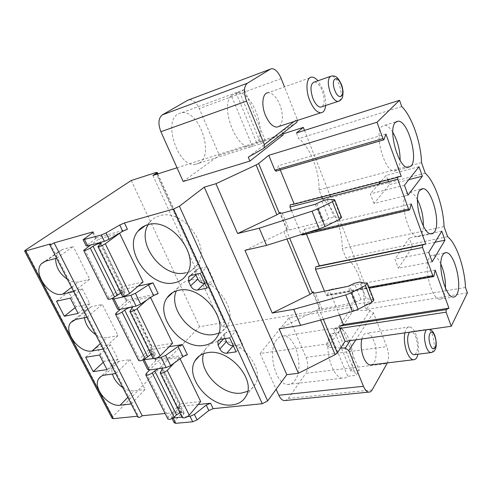 <?xml version="1.0" encoding="UTF-8"?>
<svg xmlns="http://www.w3.org/2000/svg" width="492" height="492" viewBox="0 0 492 492"><rect width="100%" height="100%" fill="white"/><g stroke="black" fill="none" stroke-linecap="round" stroke-linejoin="round"><path stroke-width="0.37" stroke-dasharray="2.46 1.84" d="M177.022 167.766L282.802 133.953M283.177 134.9L219.309 155.257L199.266 108.535C196.511 102.68 193.227 99.735 189.414 99.704L189.045 99.759M183.159 181.487L219.309 155.257M467.4 292.881L366.349 309.505L371.675 301.528L330.483 196.591M366.349 309.505L364.381 304.536C364.523 285.68 355.913 263.558 345.864 257.777L342.204 248.534C342.561 229.789 333.57 206.665 322.826 199.598L322.457 198.663M421.521 162.661L318.994 189.924L321.811 197.028M318.994 189.924C319.585 171.308 310.175 147.12 298.693 138.646L296.442 132.957M304.505 130.405L329.837 194.943M294.062 121.524L297.156 119.119L284.481 86.924M279.185 126.382C283.22 122.28 283.466 115.11 279.936 104.87C276.596 97.109 272.716 93.056 268.3 92.711L311.916 77.115M352.272 307.063L289.001 317.709L260.108 353.477L326.424 344.037L352.272 307.063L353.557 310.255L370.07 310.52L373.391 312.789L386.694 346.589C388.834 352.764 389.067 358.201 387.401 362.893M361.811 338.994C362.893 334.947 364.64 332.992 367.05 333.121C369.64 333.564 371.897 336.122 373.834 340.784C377.61 349.787 376.546 363.299 371.792 364.793M112.102 418.286L112.779 416.718L199.592 326.719L224.217 322.444L225.693 322.709L225.33 323.625L222.298 326.909L371.675 301.528M137.988 417.191L138.4 416.146L137.496 416.232M174.205 422.806L174.752 421.183L181.56 413.243L181.911 412.216L180.841 411.89L165.097 413.471M289.001 317.709L306.03 357.401C308.306 363.656 308.232 368.982 305.821 373.379L387.075 363.539M372.137 389.91L288.257 398.495L285.772 400.482M288.257 398.495L305.821 373.379M260.108 353.477L276.129 389.289M276.959 339.382C267.094 350.089 275.176 384.578 287.488 384.455C290.378 384.664 292.863 383.329 294.942 380.445C304.222 368.674 295.975 335.79 283.724 335.956C281.184 335.827 278.927 336.971 276.959 339.382M326.424 344.037L327.832 347.407L353.557 310.255M340.673 347.936L327.832 347.407M338.521 332.592L330.187 333.84C323.496 347.34 332.211 378.108 342.635 378.17L345.341 377.85L347.789 376.275L356.091 375.322L359.203 370.218L341.842 327.783L338.521 332.592L356.091 375.322M359.203 370.218L350.95 371.196L333.564 329.056L341.842 327.783M350.95 371.196C357.069 357.02 348.441 327.697 337.998 327.604L333.564 329.056M330.187 333.84L347.789 376.275M279.105 328.841L316.596 310.212L318.877 308.533L319.652 307.518L313.693 293.152M244.967 250.367L283.884 231.664L287.174 229.204L280.637 213.43M280.28 169.943L278.546 165.687L276.135 171.148M291.461 210.674L301.073 234.118L306.959 232.741M306.424 234.038L304.45 229.204L302.205 235.022M301.276 234.518L301.073 234.118M324.462 291.166L326.036 295.009L368.871 287.248M339.449 314.997L329.117 289.677L327.377 295.335L326.829 295.858L326.036 295.009M341.589 217.532L334.086 217.052L328.81 218.559L322.223 221.634L289.253 230.059L286.805 229.992L287.174 229.204M373.877 300.034L366.159 298.386L360.943 299.597L354.591 302.623L321.897 308.89L319.376 308.478L319.652 307.518M198.208 404.522L178.252 406.626L179.316 406.939L178.953 407.96L181.56 413.243M127.403 229.254L95.3 238.14L96.254 238.097L95.663 238.774L86.217 245.932M158.153 293.589L125.934 300.366L126.93 300.458L126.432 301.27L118.547 308.06L117.76 309.345M138.117 286.184L120.835 290.003L121.825 290.077L121.309 290.864L126.432 301.27M187.372 354.732L155.091 359.591L156.13 359.812L155.712 360.741L148.406 368.157L147.748 369.627M169.205 346.688L150.238 349.726L151.265 349.923L150.835 350.833L155.712 360.741M119.169 233.386L99.144 238.891L90.503 245.108M143.067 281.959L122.545 286.559L99.144 238.891M150.583 297.562L150.288 296.953L129.753 301.239L120.509 309.247M172.594 343.25L152.022 346.596L129.753 301.239M180.066 358.76L179.463 357.506L158.885 360.574L149.74 369.916M200.693 401.577L180.103 403.791L158.885 360.574M187.612 416.57L182.022 417.105M156.782 358.016L153.276 358.551M112.779 298.066L121.309 290.864M173.067 417.954L171.542 417.456L172.102 415.845L178.953 407.96M143.061 359.855L142.754 359.591L143.436 358.151L150.835 350.833M50.356 243.952L138.4 416.146M73.72 291.602L56.623 258.195M103.142 349.092L86.832 317.235M131.223 403.963L115.657 373.551M131.247 180.49L199.592 326.719M152.926 175.466L222.298 326.909M56.685 258.177L73.246 246.541L62.367 249.53L58.179 252.076L55.639 258.454M73.782 291.59L89.698 279.265L73.246 246.541M67.441 279.333C71.463 281.781 75.245 282.623 78.781 281.867L89.698 279.265M86.9 317.223L102.324 304.382L91.383 306.694L86.407 309.696C84.796 311.799 84.15 314.474 84.464 317.709M103.203 349.08L118.031 335.624L102.324 304.382M95.786 334.726C99.753 337.18 103.511 338.133 107.065 337.58L118.031 335.624M115.718 373.539L130.091 359.615L119.113 361.306C116.653 361.706 114.771 362.825 113.474 364.652C111.819 367.143 111.469 370.267 112.44 374.006M131.284 403.957L145.103 389.473L130.091 359.615M122.895 387.696C126.807 390.162 130.54 391.208 134.107 390.839L145.103 389.473M56.512 301.221L68.591 291.934L76.211 306.768L89.87 303.841L82.232 288.792L68.591 291.934M75.135 307.629L76.211 306.768M70.251 298.14L82.232 288.792M78.111 313.416L89.87 303.841M85.706 357.278L96.979 347.18L104.267 361.356L117.988 359.209L110.688 344.837L96.979 347.18M103.258 362.29L104.267 361.356M99.519 355.027L110.688 344.837M107.016 369.609L117.988 359.209M122.545 286.559L108.861 297.924L108.025 299.185M120.866 293.048C123.184 292.125 124.562 291.916 124.999 292.414L122.367 296.086M98.418 245.877L122.736 295.243M146.837 300.028L150.288 296.953M152.022 346.596L139.353 359.055L138.652 360.519M151.112 354.4C153.381 353.527 154.771 353.422 155.287 354.092L153.037 358.311M130.22 310.427L153.313 357.315M174.242 363.016L179.463 357.506M157.957 368.754C159.906 367.954 161.284 367.764 162.089 368.17M180.103 403.791L168.369 417.228L167.79 418.864M179.887 412.776C182.114 411.945 183.516 411.939 184.1 412.751L182.2 417.468M160.423 371.749L182.384 416.33M185.761 272.771C190.656 271.639 194.506 269.05 197.304 264.991C211.898 246.492 182.329 207.765 159.426 215.871C155.497 217.003 152.305 219.1 149.851 222.163L148.172 224.653M218.762 333.152C222.409 331.62 225.225 329.16 227.206 325.772C239.173 308.121 211.013 274.173 189.26 280.335C184.42 281.436 180.699 283.878 178.086 287.672L176.345 290.926M247.667 391.386C251.129 389.762 253.7 387.278 255.397 383.926C265.237 367.26 238.392 337.063 217.618 341.608C211.972 342.586 207.839 345.261 205.219 349.627L203.516 353.711M204.746 283.226L214.032 281.264L207.433 266.695L198.147 268.786L195.988 270.237L195.693 274.395M200.25 273.392L207.433 266.695M206.984 288.134L214.032 281.264M233.3 345.698L242.574 344.283L236.308 330.446L227.033 331.977L224.629 333.582L224.696 337.629L225.139 338.594M229.721 337.869L236.308 330.446M236.111 351.854L242.574 344.283M447.597 236.67L345.864 257.777M465.5 287.488L364.381 304.536M444.055 226.615L342.204 248.534M425.248 173.233L322.826 199.598M401.743 106.524L298.693 138.646M435.149 270.065L329.117 289.677M411.183 203.873L304.45 229.204M401.238 176.407L397.481 177.378M385.906 134.058L278.546 165.687M408.022 195.146L373.963 203.473L389.541 184.605L388.446 181.622M408.827 179.672L389.541 184.605M404.442 185.256L370.341 193.86L373.963 203.473M418.987 166.739L386.152 175.386L380.722 181.732M378.649 184.149L370.341 193.86M387.807 179.894L386.152 175.386M432.148 261.787L398.36 268.257L412.444 246.873L409.209 238.091L394.922 259.13L398.36 268.257M434.996 242.242L412.444 246.873M428.753 252.408L394.922 259.13M441.791 231.172L409.209 238.091M392.782 132.194C390.07 127.828 387.419 125.503 384.824 125.232L381.909 126.407C373.686 132.963 384.455 171.714 394.246 171.161L397.585 169.648C399.104 167.76 399.947 164.679 400.125 160.404M417.444 199.647C414.867 194.9 412.278 192.335 409.664 191.954L406.275 193.627C399.16 201.259 408.428 236.966 417.413 236.769L419.467 236.375L421.17 234.709C422.419 232.747 423.145 229.838 423.341 225.982M440.832 263.958C438.378 258.681 435.826 255.785 433.163 255.274C431.705 255.096 430.463 255.84 429.43 257.5C423.268 266.006 431.324 299.142 439.541 299.222C441.176 299.443 442.529 298.558 443.599 296.578C444.651 294.53 445.272 291.701 445.457 288.084M297.156 119.119L297.414 120.429M282.58 133.406L281.707 131.235L296.049 122.945L263.263 148.609M199.678 162.864L195.047 164.5C178.116 167.268 162.612 121.29 178.221 113.861L181.831 112.68C198.903 109.968 214.284 153.971 199.678 162.864M244.37 89.489L236.867 92.459C251.609 90.417 267.181 130.731 256.879 143.233L265.262 140.564L260.926 143.898L239.739 92.373L244.37 89.489L265.262 140.564M252.488 146.567L231.289 95.473C219.998 106.973 236.037 149.107 250.514 146.893L260.926 143.898M231.289 95.473L239.739 92.373M235.975 92.576L256.879 143.233M248.275 157.163L281.707 131.235M325.649 105.503C326.036 100.749 325.2 95.577 323.146 89.993L317.943 80.774M314.456 82.01C317.377 82.361 320.003 85.38 322.334 91.063C324.831 98.572 324.769 103.769 322.155 106.666M404.824 332.875C405.752 328.717 407.345 326.725 409.608 326.897C412.032 327.389 414.196 330.052 416.103 334.88C418.483 341.688 419.104 348.133 417.966 354.215M414.91 354.597C418.089 351.559 418.409 345.753 415.875 337.186C414.535 333.797 413.016 331.928 411.318 331.577L409.584 332.192M373.391 312.789L355.802 339.855M306.03 357.401L386.694 346.589M370.07 310.52L350.206 340.648M318.877 308.533L323.349 319.308M286.307 230.09L289.653 238.153M316.596 310.212L320.679 320.021M283.884 231.664L286.941 239.001M282.254 213.153L289.253 230.059M321.897 308.89L315.329 293.029M373.071 299.548L366.595 282.998M366.159 298.386L359.707 282.033M360.943 299.597L354.486 283.3M356.073 302.106L349.566 285.809M354.591 302.623L348.084 286.338M178.252 406.626L180.841 411.89M92.619 232.698L95.3 238.14M120.835 290.003L125.934 300.366M150.238 349.726L155.091 359.591M92.656 232.667L95.663 238.774M84.077 238.694L87.145 244.862M113.32 297.543L118.547 308.06M172.102 415.845L174.752 421.183M143.436 358.151L148.406 368.157M25.67 249.973L112.779 416.718M155.816 172.594L224.217 322.444M157.126 174.125L225.33 323.625M45.701 261.111L62.367 249.53M71.561 287.389L78.781 281.867M75.848 319.449L91.383 306.694M100.331 343.601L107.065 337.58M104.618 375.125L119.113 361.306M127.815 397.321L134.107 390.839M84.63 249.339L108.861 297.924M100.3 244.29L124.482 293.478M116.321 312.875L139.353 359.055M131.917 308.613L154.888 355.335M146.45 373.28L168.369 417.228M161.96 369.726L183.805 414.166M190.89 275.452L198.147 268.786M223.608 338.84L224.696 337.629M220.367 339.357L227.033 331.977M333.914 199.555L340.833 217.23M327.205 199.592L334.086 217.052M321.909 201.173L328.81 218.559M316.799 203.676L323.736 221.068M315.274 204.254L322.223 221.634M409.799 209.574L302.512 234.61M433.962 276.067L327.377 295.335M397.874 176.757L290.274 204.733M384.307 139.427L276.387 170.822M281.203 78.591L199.266 108.535M339.345 100.965C341.848 98.062 341.86 92.81 339.369 85.214C337.057 79.433 334.468 76.346 331.614 75.953L330.126 76.475M431.712 352.487C434.743 349.4 434.996 343.533 432.462 334.892C431.133 331.46 429.645 329.56 427.991 329.197L426.318 329.812M287.488 384.455L342.635 378.17M283.724 335.956L337.998 327.604M286.805 229.992L279.825 213.165M319.376 308.478L312.826 292.685M93.259 232.009L96.254 238.097M121.825 290.077L126.93 300.458M179.316 406.939L181.911 412.216M151.265 349.923L156.13 359.812M171.542 417.456L172.071 418.52M142.754 359.591L142.92 359.923M157.852 173.891L225.693 322.709M58.179 252.076L44.686 261.449M86.407 309.696L73.542 320.243M113.474 364.652L101.18 376.331M124.999 292.414L100.921 243.386M155.287 354.092L132.41 307.506M184.1 412.751L162.335 368.434M149.851 222.163L145.306 225.594M197.304 264.991L186.431 274.887M178.086 287.672L172.944 292.402M227.206 325.772L217.212 336.706M205.219 349.627L199.598 355.777M255.397 383.926L246.209 395.802M195.988 270.237L189.912 275.815M224.629 333.582L218.86 339.954M326.829 295.858L369.246 288.201M394.246 171.161L407.874 167.551M384.824 125.232L396.005 121.862M417.413 236.769L430.943 233.897M409.664 191.954L420.918 189.18M439.541 299.222L452.972 297.027M433.163 255.274L444.51 253.054M271.861 68.665L189.414 99.704M250.514 146.893L195.047 164.5M236.867 92.459L181.831 112.68M409.608 326.897L367.05 333.121M429.461 329.363L427.991 329.197L411.318 331.577"/><path stroke-width="0.74" d="M282.802 133.953L303.324 127.397L296.442 132.957L399.547 100.288L401.743 106.524C411.921 116.419 421.078 142.828 421.521 162.661L425.248 173.233C434.664 181.456 443.384 206.603 444.055 226.615L447.597 236.67C456.318 243.362 464.639 267.347 465.5 287.488L467.4 292.881L451.226 326.264L345.052 341.38L337.321 352.955L335.12 354.695L298.429 373.262L286.811 374.676L267.642 400.906L262.285 403.723L213.141 408.649L208.811 410.525L197.071 419.904L192.692 421.792L175.81 423.317L174.205 422.806L172.071 418.52M177.022 167.766L152.926 175.466L156.604 172.981L157.176 172.403L155.816 172.594L131.247 180.49L25.67 249.973L24.612 251.012L25.713 250.938L50.356 243.952L49.686 244.641C50.51 244.727 51.986 244.143 54.114 242.888L92.305 232.064L93.259 232.009L92.656 232.667L83.13 239.739L101.297 235.01L106.014 232.956L119.74 224.998L124.402 222.962L173.504 209.045L179.414 206.234L204.272 187.157L215.963 183.707L256.111 164.961L258.651 163.492L268.761 155.324L377.001 122.244L399.547 100.288M162.323 114.882L247.335 83.259L270.409 69.12L187.821 100.22L162.323 114.882C158.369 118.123 157.889 123.738 160.896 131.721L183.159 181.487L249.918 161.081L283.177 134.9L282.58 133.406M321.811 197.028L322.457 198.663M303.324 127.397L304.505 130.405M329.837 194.943L330.483 196.591M247.335 83.259C243.768 86.494 243.503 92.453 246.547 101.137L264.352 144.562L294.062 121.524M284.481 86.924L281.203 78.591C278.478 72.226 275.366 68.917 271.861 68.665L270.409 69.12M268.3 92.711C262.611 92.588 260.963 104.679 265.409 115.19C268.78 122.828 272.599 126.813 276.861 127.145L279.185 126.382M355.802 339.855L348.828 350.587L363.465 386.3C364.966 389.799 366.7 391.737 368.662 392.112C370.033 392.272 371.189 391.54 372.137 389.91L387.401 362.893M371.792 364.793L370.205 364.984C367.702 364.541 365.482 362.038 363.551 357.487C361.171 351.06 360.587 344.898 361.811 338.994M137.496 416.232L113.363 418.655L112.102 418.286L24.612 251.012M165.097 413.471L142.213 415.758C140.405 417.265 138.996 417.739 137.988 417.191L49.686 244.641M285.772 400.482L284.333 400.623C282.174 400.31 280.329 398.52 278.798 395.261L276.129 389.289M348.828 350.587L345.279 348.121L340.673 347.936M312.322 292.746L313.115 291.756L312.826 292.685L315.329 293.029L348.084 286.338L354.486 283.3L359.707 282.033L367.389 283.453L365.402 285.538L351.442 292.697L345.698 294.942L293.755 309.302L272.236 313.053L310.015 294.407L312.322 292.746L289.653 238.153M258.651 163.492L279.327 213.276L280.212 212.421L279.825 213.165L282.254 213.153L315.274 204.254L321.909 201.173L327.205 199.592L333.914 199.555L334.652 199.813L332.475 201.658L339.449 219.426L341.589 217.532L334.652 199.813M268.761 155.324L274.837 170.14L382.948 138.59L383.908 139.82L385.906 134.058L401.238 176.407L397.874 176.757L397.733 179.223L408.551 208.965L409.375 210.041L409.799 209.574L411.183 203.873L425.715 244.014L319.4 265.846L306.424 234.038M276.135 171.148L274.837 170.14M291.461 210.674L289.972 207.046L290.274 204.733L294.247 204.18L280.28 169.943M302.205 235.022L301.276 234.518M324.462 291.166L315.47 269.235L315.723 266.885L319.4 265.846M345.052 341.38L339.757 328.465L339.966 326.079L343.367 324.603L339.449 314.997M279.327 213.276L276.873 214.82L237.642 233.54L259.241 228.202L312.02 211.179L317.937 208.792L332.475 201.658M272.236 313.053L244.967 250.367L266.553 245.373L319.154 228.928L325.034 226.572L339.449 219.426M215.963 183.707L237.642 233.54M293.755 309.302L300.606 325.39L279.105 328.841L298.429 373.262M204.272 187.157L286.811 374.676M259.241 228.202L266.553 245.373M300.606 325.39L352.37 311.541L358.084 309.327L371.927 302.168L373.877 300.034L367.389 283.453M187.612 416.57L190.029 416.337L194.408 414.442L206.209 405.101L210.545 403.225L198.208 404.522M54.114 242.888L142.213 415.758M112.779 298.066L112.508 298.792L113.996 298.915L130.804 295.317L135.411 293.318L148.479 284.862L153.037 282.882L138.117 286.184M156.782 358.016L161.161 357.352L165.65 355.402L178.067 346.479L182.507 344.554L169.205 346.688M90.503 245.108L83.683 250.434C84.772 250.723 86.967 249.936 90.27 248.066L93.074 246.24C96.949 244.007 99.562 243.06 100.921 243.386L97.97 246.59L122.367 296.086C123.922 296.559 126.333 295.68 129.605 293.441L143.067 281.959L119.605 233.263L119.169 233.386M120.509 309.247L116.321 312.875L115.522 314.191C116.715 314.745 118.886 314.037 122.034 312.063L124.66 310.071C128.338 307.709 130.927 306.854 132.41 307.506L129.87 311.313L153.037 358.311C154.697 359.068 157.071 358.256 160.158 355.87L172.594 343.25L150.583 297.562M162.089 368.17L161.96 369.726L160.171 372.776L182.2 417.468C183.953 418.477 186.29 417.726 189.205 415.217L200.693 401.577L180.066 358.76M147.637 224.795C143.67 225.92 140.454 228.03 137.994 231.117C121.998 249.419 150.841 289.29 174.801 282.691C179.752 281.584 183.633 278.982 186.431 274.887C201.08 256.234 170.779 216.708 147.637 224.795M178.405 290.385C173.516 291.461 169.765 293.915 167.151 297.734C154.014 315.212 181.425 350.113 204.192 345.353C210.023 344.382 214.364 341.503 217.212 336.706C229.217 318.933 200.398 284.296 178.405 290.385M207.618 352.666C201.911 353.607 197.747 356.276 195.127 360.673C184.309 377.173 210.392 408.157 232.132 404.922C238.737 404.166 243.429 401.121 246.209 395.802C256.074 379.037 228.632 348.231 207.618 352.666M190.607 285.84C192.335 288.921 194.678 290.329 197.63 290.059L206.984 288.134L200.25 273.392L190.89 275.452L188.719 276.91L188.682 281.682L190.607 285.84L197.815 279.075C199.506 282.119 201.818 283.503 204.746 283.226L197.63 290.059M219.862 348.988C221.523 351.928 223.817 353.342 226.763 353.225L236.111 351.854L229.721 337.869L220.367 339.357L217.944 340.962L218.036 345.046L219.862 348.988L226.486 341.534C228.11 344.437 230.385 345.827 233.3 345.698L226.763 353.225M119.74 224.998L122.754 231.283L127.403 229.254L124.402 222.962M122.754 231.283L109.095 239.29L104.396 241.344L87.644 245.883L86.217 245.932L83.13 239.739M148.479 284.862L153.615 295.563L158.153 293.589L153.037 282.882M178.067 346.479L182.95 356.651L187.372 354.732L182.507 344.554M153.615 295.563L140.663 304.093L136.075 306.092L119.255 309.505L117.76 309.345L112.508 298.792M182.95 356.651L170.644 365.648L166.173 367.592L149.304 369.978L147.748 369.627L142.92 359.923M182.022 417.105L173.067 417.954M153.276 358.551L143.061 359.855M56.623 258.195L45.701 261.111L41.5 263.657C32.097 272.931 49.747 298.004 62.761 294.124L73.72 291.602M86.832 317.235L75.848 319.449L70.848 322.444C62.798 331.473 79.599 353.84 92.121 350.944L103.142 349.092M115.657 373.551L104.618 375.125C102.127 375.507 100.239 376.614 98.947 378.446C92.065 387.136 108.092 407.253 120.159 405.205L131.223 403.963M56.512 301.221L64.354 316.27L78.111 313.416L70.251 298.14L56.512 301.221M85.706 357.278L93.191 371.651L107.016 369.609L99.519 355.027L85.706 357.278M55.639 258.454C55.657 266.83 59.587 273.786 67.441 279.333M84.464 317.709C85.54 324.603 89.31 330.273 95.786 334.726M112.44 374.006C114.107 379.541 117.594 384.098 122.895 387.696M64.354 316.27L75.135 307.629M93.191 371.651L103.258 362.29M97.97 246.59C99.433 246.83 101.875 245.895 105.294 243.786L119.605 233.263M83.683 250.434L108.025 299.185C109.199 299.683 111.376 298.952 114.556 297.002L120.866 293.048M90.27 248.066L114.556 297.002M129.87 311.313C131.45 311.854 133.855 310.993 137.077 308.718L146.837 300.028M115.522 314.191L138.652 360.519C139.925 361.257 142.077 360.605 145.109 358.563L151.112 354.4M122.034 312.063L145.109 358.563M160.171 372.776C161.856 373.6 164.217 372.801 167.262 370.384L174.242 363.016M149.74 369.916L146.45 373.28L145.78 374.787C147.071 375.581 149.217 374.947 152.213 372.887L157.957 368.754M145.78 374.787L167.79 418.864C169.15 419.824 171.271 419.239 174.168 417.124L176.517 414.879L179.887 412.776M152.213 372.887L174.168 417.124M148.172 224.653C135.909 244.069 163.461 279.007 185.761 272.771M176.345 290.926C167.68 309.394 193.51 338.853 214.291 334.419L218.762 333.152M203.516 353.711C197.907 371.029 222.046 396.042 241.437 393.077L247.667 391.386M195.693 274.395L197.815 279.075M225.139 338.594L226.486 341.534M425.715 244.014L422.653 244.948L422.56 247.464L432.819 275.661L433.526 276.602L433.962 276.067L435.149 270.065L448.944 308.17L343.367 324.603M377.001 122.244L382.948 138.59M448.944 308.17L446.158 309.628L446.103 312.186L451.226 326.264M408.022 195.146L422.345 176.216L418.987 166.739L404.442 185.256L408.022 195.146M432.148 261.787L444.983 240.188L441.791 231.172L428.753 252.408L432.148 261.787M395.507 122.311C387.536 128.83 398.329 168.018 407.874 167.551L411.115 166.056C418.483 158.393 407.923 120.946 398.342 121.161L395.507 122.311M419.768 190.312C412.893 197.944 422.197 234.032 430.943 233.897L432.942 233.522L434.59 231.849C440.943 223.19 431.81 188.719 423.058 188.651L419.768 190.312M442.812 254.893C436.871 263.423 444.977 296.904 452.972 297.027C454.571 297.26 455.881 296.381 456.902 294.382C462.388 284.923 454.399 252.962 446.428 252.673C445.002 252.488 443.796 253.226 442.812 254.893M397.481 177.378L294.247 204.18M422.345 176.216L408.827 179.672M380.722 181.732L378.649 184.149M388.446 181.622L387.807 179.894M444.983 240.188L434.996 242.242M400.125 160.404C400.144 150.337 397.696 140.933 392.782 132.194M423.341 225.982C423.514 216.72 421.552 207.944 417.444 199.647M445.457 288.084C445.672 279.714 444.128 271.67 440.832 263.958M249.918 161.081L248.275 157.163L263.263 148.609L264.069 147.889L264.352 144.562M297.414 120.429L296.824 122.262L296.049 122.945M187.821 100.22L189.045 99.759M317.943 80.774C315.839 78.351 313.828 77.127 311.916 77.115C306.534 76.801 305.206 89.2 309.616 100.165C312.955 108.135 316.639 112.354 320.673 112.828C323.447 112.662 325.107 110.226 325.649 105.503M322.155 106.666L320.624 107.17C317.777 106.838 315.175 103.855 312.832 98.222C309.929 88.849 310.47 83.443 314.456 82.01L330.126 76.475M417.966 354.215C417.019 358.102 415.433 359.947 413.219 359.757C410.869 359.265 408.741 356.663 406.841 351.946C404.473 345.298 403.803 338.939 404.824 332.875M409.584 332.192C407.068 335.913 406.995 341.583 409.375 349.209C410.709 352.543 412.21 354.381 413.87 354.726L414.91 354.597M363.465 386.3L278.798 395.261M350.206 340.648L345.279 348.121M323.349 319.308L337.321 352.955M313.693 293.152L313.115 291.756M280.637 213.43L280.212 212.421M256.111 164.961L276.873 214.82M320.679 320.021L335.12 354.695M286.941 239.001L310.015 294.407M352.37 311.541L345.698 294.942M358.084 309.327L351.442 292.697M371.927 302.168L365.402 285.538M179.414 206.234L267.642 400.906M173.504 209.045L262.285 403.723M210.545 403.225L213.141 408.649M92.305 232.064L92.619 232.698M206.209 405.101L208.811 410.525M106.014 232.956L109.095 239.29M135.411 293.318L140.663 304.093M194.408 414.442L197.071 419.904M165.65 355.402L170.644 365.648M101.297 235.01L104.396 241.344M130.804 295.317L136.075 306.092M190.029 416.337L192.692 421.792M161.161 357.352L166.173 367.592M84.556 239.672L87.644 245.883M113.996 298.915L119.255 309.505M173.141 417.948L175.81 423.317M144.304 359.91L149.304 369.978M25.713 250.938L113.363 418.655M156.604 172.981L157.126 174.125M62.761 294.124L71.561 287.389M92.121 350.944L100.331 343.601M120.159 405.205L127.815 397.321M105.294 243.786L129.605 293.441M93.074 246.24L117.225 295.052M137.077 308.718L160.158 355.87M124.66 310.071L147.612 356.46M167.262 370.384L189.205 415.217M154.679 370.747L176.517 414.879M188.682 281.682L195.927 274.966M218.036 345.046L223.608 338.84M312.02 211.179L319.154 228.928M317.937 208.792L325.034 226.572M306.959 232.741L408.551 208.965M289.972 207.046L397.733 179.223M368.871 287.248L432.819 275.661M315.47 269.235L422.56 247.464M339.757 328.465L446.103 312.186M446.158 309.628L339.966 326.079M422.653 244.948L315.723 266.885M160.896 131.721L246.547 101.137M320.624 107.17L337.838 101.469C342.192 99.679 341.048 99.279 342.014 98.271C342.53 98.345 342.881 96.088 343.065 91.506C342.334 86.641 342.094 86.42 341.546 84.79C336.958 74.827 334.646 76.223 331.614 75.953C327.74 77.349 327.26 82.804 330.163 92.318C332.5 98.043 335.058 101.094 337.838 101.469L339.345 100.965M334.757 90.177C338.908 101.66 345.642 96.1 341.307 85.098C337.327 73.732 330.329 78.825 334.757 90.177M426.318 329.812C423.901 333.558 423.883 339.296 426.263 347.014C427.591 350.396 429.061 352.266 430.678 352.623L431.712 352.487M434.725 336.153C431.429 326.694 426.724 335.655 430.328 344.843C433.741 354.332 438.261 345.07 434.725 336.153M368.662 392.112L284.333 400.623M157.176 172.403L157.852 173.891M44.686 261.449L41.5 263.657M73.542 320.243L70.848 322.444M101.18 376.331L98.947 378.446M145.306 225.594L137.994 231.117M172.944 292.402L167.151 297.734M199.598 355.777L195.127 360.673M189.912 275.815L188.719 276.91M218.86 339.954L217.944 340.962M301.983 235.071L409.375 210.041M369.246 288.201L433.526 276.602M275.895 171.222L383.908 139.82M396.005 121.862L398.342 121.161M420.918 189.18L423.058 188.651M444.51 253.054L446.428 252.673M264.069 147.889L296.824 122.262M276.861 127.145L320.673 112.828M413.219 359.757L370.205 364.984M413.87 354.726L430.678 352.623C435.156 351.411 433.759 351.03 434.928 349.978C436.023 348.447 437.29 343.742 434.805 335.507C433.507 332.069 431.724 330.021 429.461 329.363"/></g></svg>
